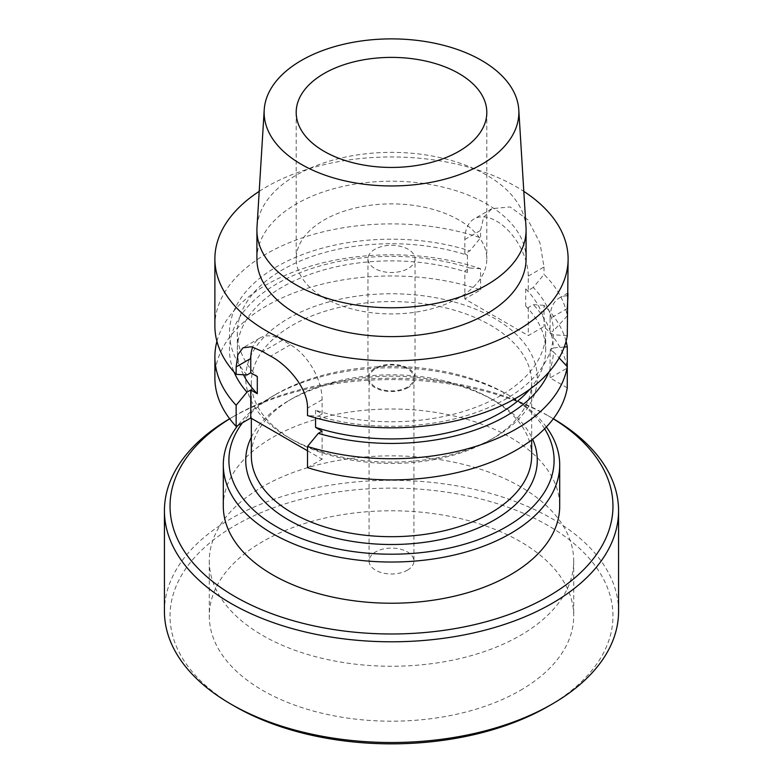 <?xml version="1.0" encoding="UTF-8"?>
<svg xmlns="http://www.w3.org/2000/svg" width="783" height="783" viewBox="0 0 783 783"><rect width="100%" height="100%" fill="white"/><g stroke="black" fill="none" stroke-linecap="round" stroke-linejoin="round"><path stroke-width="0.59" stroke-dasharray="3.92 2.94" d="M567.274 387.859L550.087 377.935L567.274 368.01A176.615 101.966 180 0 0 544.009 326.511L528.28 335.594L528.28 307.553L525.696 306.065A154.182 89.017 180 0 1 545.682 349.893A154.182 89.017 180 0 1 529.758 389.298M214.885 377.935A176.615 101.966 180 0 1 303.579 289.504A176.615 101.966 180 0 1 480.576 289.886L464.848 298.969L528.28 335.594M307.504 450.754L322.116 459.19L322.116 431.159M307.504 467.637L322.116 459.19M531.667 382.515A140.167 80.923 0 0 1 490.618 439.733A140.167 80.923 0 0 0 490.618 439.733L494.582 437.452A145.775 84.163 180 0 1 288.418 437.452A145.775 84.163 180 0 1 288.418 318.427A145.775 84.163 180 0 1 494.582 318.427A145.775 84.163 180 0 1 494.582 437.452L490.618 439.743A140.167 80.923 180 0 1 292.382 439.733A140.167 80.923 180 0 1 251.333 382.515A140.167 80.923 180 0 1 292.382 325.288A140.167 80.923 0 0 1 445.136 307.748A140.167 80.923 0 0 1 531.667 382.515L531.667 439.968M531.667 455.765A140.167 80.923 0 0 0 490.618 398.537A140.167 80.923 0 0 0 292.382 398.537L288.418 400.827L292.382 398.537A140.167 80.923 180 0 0 251.333 455.765M251.333 437.227A145.775 84.163 180 0 1 288.418 400.827L288.418 400.827A145.775 84.163 0 0 1 494.582 400.827A145.775 84.163 0 0 1 532.626 439.243M544.616 428.751A162.6 93.872 0 0 0 506.474 393.966A162.6 93.872 0 0 0 276.526 393.957A162.6 93.872 180 0 1 276.526 393.957L272.562 396.247L276.526 393.957A162.6 93.872 180 0 0 242.505 422.761M546.338 426.98A168.198 97.112 0 0 0 510.438 396.247A168.198 97.112 0 0 0 272.562 396.247L272.562 396.247A168.198 97.112 180 0 0 237.797 425.482M223.302 506.121A168.198 97.112 180 0 1 272.562 437.452A168.198 97.112 0 0 1 455.872 416.399A168.198 97.112 0 0 1 559.698 506.121M553.297 418.807A221.462 127.864 0 0 0 548.1 415.704A221.462 127.864 0 0 0 234.9 415.704L230.936 417.995L234.9 415.704A221.462 127.864 180 0 0 229.703 418.807M553.356 418.748A227.07 131.104 0 0 0 552.064 417.995A227.07 131.104 0 0 0 230.936 417.995L230.936 417.995A227.07 131.104 180 0 0 229.644 418.748M164.43 611.406A227.07 131.104 180 0 1 230.936 518.708A227.07 131.104 0 0 1 478.393 490.295A227.07 131.104 0 0 1 618.57 611.406M548.1 706.393A221.462 127.864 0 0 0 548.1 525.579A221.462 127.864 0 0 0 234.9 525.579A221.462 127.864 180 0 0 234.9 706.403M520.352 690.381A182.214 105.206 0 0 0 573.714 615.986A182.214 105.206 0 0 0 461.236 518.796A182.214 105.206 0 0 0 262.648 541.601A182.214 105.206 180 0 0 209.286 615.986A182.214 105.206 180 0 0 321.764 713.186A182.214 105.206 180 0 0 520.352 690.381M209.286 561.049A182.214 105.206 180 0 0 321.764 658.249A182.214 105.206 180 0 0 520.352 635.444A182.214 105.206 0 0 0 573.714 561.049A182.214 105.206 0 0 0 461.236 463.859A182.214 105.206 0 0 0 262.648 486.664A182.214 105.206 180 0 0 209.286 561.049L209.286 615.986M407.356 570.21A22.423 12.949 0 0 0 413.923 561.049A22.423 12.949 0 0 0 400.084 549.089A22.423 12.949 0 0 0 375.644 551.898A22.423 12.949 180 0 0 369.077 561.049A22.423 12.949 180 0 0 382.916 573.019A22.423 12.949 180 0 0 407.356 570.21M369.077 377.935A22.423 12.949 180 0 0 382.916 389.895A22.423 12.949 180 0 0 407.356 387.096A22.423 12.949 0 0 0 413.923 377.935A22.423 12.949 0 0 0 400.084 365.974A22.423 12.949 0 0 0 375.644 368.783A22.423 12.949 180 0 0 369.077 377.935L369.077 561.049M408.149 387.546A23.549 13.595 180 0 1 382.486 390.502A23.549 13.595 180 0 1 367.951 377.935A23.549 13.595 180 0 1 374.851 368.323A23.549 13.595 180 0 1 400.514 365.377A23.549 13.595 180 0 1 415.049 377.935A23.549 13.595 180 0 1 408.149 387.546M415.049 258.909A23.549 13.595 0 0 1 408.149 268.53A23.549 13.595 180 0 1 382.486 271.476A23.549 13.595 180 0 1 367.951 258.909A23.549 13.595 180 0 1 374.851 249.297A23.549 13.595 0 0 1 400.514 246.351A23.549 13.595 0 0 1 415.049 258.909L415.049 377.935M458.897 297.824A95.311 55.025 180 0 1 355.022 309.755A95.311 55.025 180 0 1 296.189 258.909A95.311 55.025 180 0 1 324.103 220.003A95.311 55.025 0 0 1 427.978 208.072A95.311 55.025 0 0 1 486.811 258.909A95.311 55.025 0 0 1 458.897 297.824M526.01 227.315A134.588 77.703 0 0 0 440.79 157.765A134.588 77.703 0 0 0 296.326 175.128A134.588 77.703 180 0 0 256.99 227.315M256.912 258.909A134.588 77.703 180 0 1 296.326 203.962A134.588 77.703 0 0 1 443.002 187.117A134.588 77.703 0 0 1 526.088 258.909M259.202 191.365A176.615 101.966 180 0 1 266.621 186.814A176.615 101.966 0 0 1 523.798 191.365M214.885 325.855A176.615 101.966 180 0 1 266.621 253.751A176.615 101.966 0 0 1 480.576 237.807L469.869 250.863L464.848 253.761L467.431 255.258A154.182 89.017 0 0 0 237.318 332.726A154.182 89.017 0 0 0 257.304 376.564M246.948 374.988A162.022 93.539 180 0 1 279.022 265.398A162.022 93.539 180 0 1 469.869 250.863M567.274 335.78L553.483 334.693A162.022 93.539 180 0 1 318.309 416.184L307.504 415.548M567.274 295.798A44.856 25.898 -120 0 0 559.375 297.892A44.856 25.898 -120 0 0 550.087 318.427L567.274 308.502L567.274 315.931A176.615 101.966 0 0 0 544.009 274.422L533.301 287.478A162.022 93.539 180 0 1 553.483 330.769L550.087 332.726L553.483 334.693M567.274 315.931L553.483 330.769M533.301 287.478L528.28 290.385L528.28 276.076A44.856 25.898 -120 0 0 508.696 230.936A44.856 25.898 -120 0 0 474.136 218.927A44.856 25.898 -120 0 0 464.848 239.461L464.848 253.761M318.309 416.184L322.116 413.992L315.569 410.204A154.182 89.017 0 0 0 545.682 332.726A154.182 89.017 0 0 0 525.696 288.898L528.28 290.385M216.93 341.31A176.615 101.966 180 0 1 480.576 268.726L480.576 289.886M566.07 341.31A176.615 101.966 180 0 0 544.009 305.35L544.009 326.511M480.576 268.726L469.869 268.031L464.848 270.928L464.848 298.969M528.28 276.076L544.009 267.003L539.967 242.926L527.938 219.847L510.125 206.947L491.93 208.65L483.591 217.4L480.576 230.378L480.576 237.807M525.696 288.898L525.696 306.065M467.431 255.258L467.431 272.425L464.848 270.928M544.009 305.35L533.301 304.646L528.28 307.553M544.009 267.003L544.009 274.422M469.869 268.031A162.022 93.539 0 0 0 293.077 275.596A162.022 93.539 0 0 0 234.117 372.121M548.883 372.121A162.022 93.539 0 0 0 553.483 351.861L559.16 357.909M564.249 347.045L553.483 347.936A162.022 93.539 0 0 0 533.301 304.646M243.464 374.783A154.182 89.017 180 0 1 237.318 349.893A154.182 89.017 180 0 1 467.431 272.425M553.483 351.861L550.087 349.893L550.087 377.935M553.483 347.936L550.087 349.893M315.569 410.204L315.569 417.916M322.116 413.992L322.116 399.682A44.856 25.898 -120 0 0 290.405 344.745L282.477 340.165A44.856 25.898 -120 0 0 260.044 337.943A44.856 25.898 -120 0 0 252.674 347.045M550.087 318.427L550.087 332.726M464.848 239.461L480.576 230.378M282.477 340.165L262.716 351.577M290.405 344.745L270.644 356.157M322.116 399.682L307.504 408.119M292.382 439.733L288.418 437.452M251.333 382.515L251.333 418.328M490.618 398.537L494.582 400.827M506.474 393.966L510.438 396.247M548.1 415.704L552.064 417.995M573.714 561.049L573.714 615.986M413.923 377.935L413.923 561.049M367.951 258.909L367.951 377.935M296.189 112.419L296.189 258.909M237.318 332.726L237.318 349.893M545.682 332.726L545.682 349.893M260.044 337.943L243.043 347.76M568.115 292.842L559.375 297.892M491.93 208.65L474.136 218.927M486.811 112.419L486.811 258.909"/><path stroke-width="1.17" d="M234.117 372.121A162.022 93.539 0 0 0 246.948 392.156L236.143 405.271L236.143 426.432A176.615 101.966 180 0 1 214.885 377.935L214.885 356.774A176.615 101.966 180 0 1 216.93 341.31M236.143 426.432L250.756 417.995L307.504 450.754M567.274 387.859A176.615 101.966 180 0 1 307.504 467.637L307.504 446.467A176.615 101.966 180 0 0 567.274 366.698L567.274 387.859M251.333 418.328L251.333 455.765A140.167 80.923 180 0 0 337.864 530.531A140.167 80.923 180 0 0 490.618 512.982A140.167 80.923 0 0 0 531.667 455.765L531.667 439.968M532.626 439.243A145.775 84.163 0 0 1 494.582 519.853A145.775 84.163 180 0 1 317.575 532.88A145.775 84.163 180 0 1 251.333 437.227M242.505 422.761A162.6 93.872 180 0 0 299.879 537.892A162.6 93.872 180 0 0 506.474 526.714A162.6 93.872 0 0 0 544.616 428.751M237.797 425.482A168.198 97.112 180 0 0 223.302 464.916A168.198 97.112 180 0 0 327.128 554.638A168.198 97.112 180 0 0 510.438 533.585A168.198 97.112 0 0 0 559.698 464.916A168.198 97.112 0 0 0 546.338 426.98M559.698 464.916L559.698 506.121A168.198 97.112 0 0 1 510.438 574.791A168.198 97.112 180 0 1 327.128 595.834A168.198 97.112 180 0 1 223.302 506.121L223.302 464.916M229.703 418.807A221.462 127.864 180 0 0 237.572 598.046A221.462 127.864 180 0 0 548.1 596.529A221.462 127.864 0 0 0 553.297 418.807M229.644 418.748A227.07 131.104 180 0 0 164.43 510.692A227.07 131.104 180 0 0 304.607 631.812A227.07 131.104 180 0 0 552.064 603.399A227.07 131.104 0 0 0 618.57 510.692A227.07 131.104 0 0 0 553.356 418.748M230.936 704.113L234.9 706.403A221.462 127.864 180 0 0 548.1 706.403A221.462 127.864 0 0 0 548.1 706.393L552.064 704.113A227.07 131.104 180 0 1 230.936 704.113A227.07 131.104 180 0 1 164.43 611.406L164.43 510.692M548.1 706.403L552.064 704.113A227.07 131.104 0 0 0 618.57 611.406L618.57 510.692M458.897 151.334A95.311 55.025 180 0 1 355.022 163.256A95.311 55.025 180 0 1 296.189 112.419A95.311 55.025 180 0 1 324.103 73.504A95.311 55.025 180 0 1 427.978 61.583A95.311 55.025 180 0 1 486.811 112.419A95.311 55.025 180 0 1 458.897 151.334M264.214 109.816A127.365 73.533 180 0 0 340.683 179.845A127.365 73.533 180 0 0 481.565 164.42A127.365 73.533 0 0 0 518.786 109.816A127.365 73.533 0 0 0 438.147 43.995A127.365 73.533 0 0 0 301.435 60.418A127.365 73.533 180 0 0 264.214 109.816L256.99 227.315A134.588 77.703 180 0 0 256.912 230.075L256.912 258.909A134.588 77.703 180 0 0 339.998 330.7A134.588 77.703 180 0 0 486.674 313.856A134.588 77.703 0 0 0 526.088 258.909L526.088 230.075A134.588 77.703 0 0 0 526.01 227.315L518.786 109.816M256.912 230.075A134.588 77.703 180 0 0 339.998 301.856A134.588 77.703 180 0 0 486.674 285.012A134.588 77.703 0 0 0 526.088 230.075M523.798 191.365A176.615 101.966 0 0 1 568.115 258.909A176.615 101.966 0 0 1 516.379 331.013A176.615 101.966 180 0 1 323.917 353.113A176.615 101.966 180 0 1 214.885 258.909A176.615 101.966 180 0 1 259.202 191.365M252.674 347.045A44.856 25.898 -120 0 0 250.756 358.477L236.143 366.924L236.143 374.343A176.615 101.966 180 0 1 214.885 325.855L214.885 258.909M236.143 366.924L237.875 354.66L243.043 347.76L251.519 346.781L262.716 351.577A176.615 101.966 180 0 0 270.644 356.157C288.085 365.358 307.964 388.574 307.504 408.119L307.504 415.548A176.615 101.966 180 0 0 516.379 397.95A176.615 101.966 0 0 0 567.274 335.78L568.115 258.909M236.143 374.343L246.948 374.988L250.756 372.786L257.304 376.564L257.304 393.732A154.182 89.017 180 0 1 243.464 374.783M246.948 392.156L250.756 389.954L250.756 417.995M250.756 358.477L250.756 372.786M236.143 405.271A176.615 101.966 180 0 1 214.885 356.774M566.07 341.31A176.615 101.966 180 0 1 567.274 346.849L567.274 368.01M307.504 446.467L318.309 433.351A162.022 93.539 0 0 0 548.883 372.121M559.16 357.909L567.274 366.698M567.274 346.849L564.249 347.045M250.756 389.954L257.304 393.732M318.309 433.351L322.116 431.159L315.569 427.371A154.182 89.017 180 0 0 529.758 389.298M315.569 417.916L315.569 427.371M567.274 295.798C568.155 289.632 568.155 293.87 567.274 308.502"/></g></svg>
